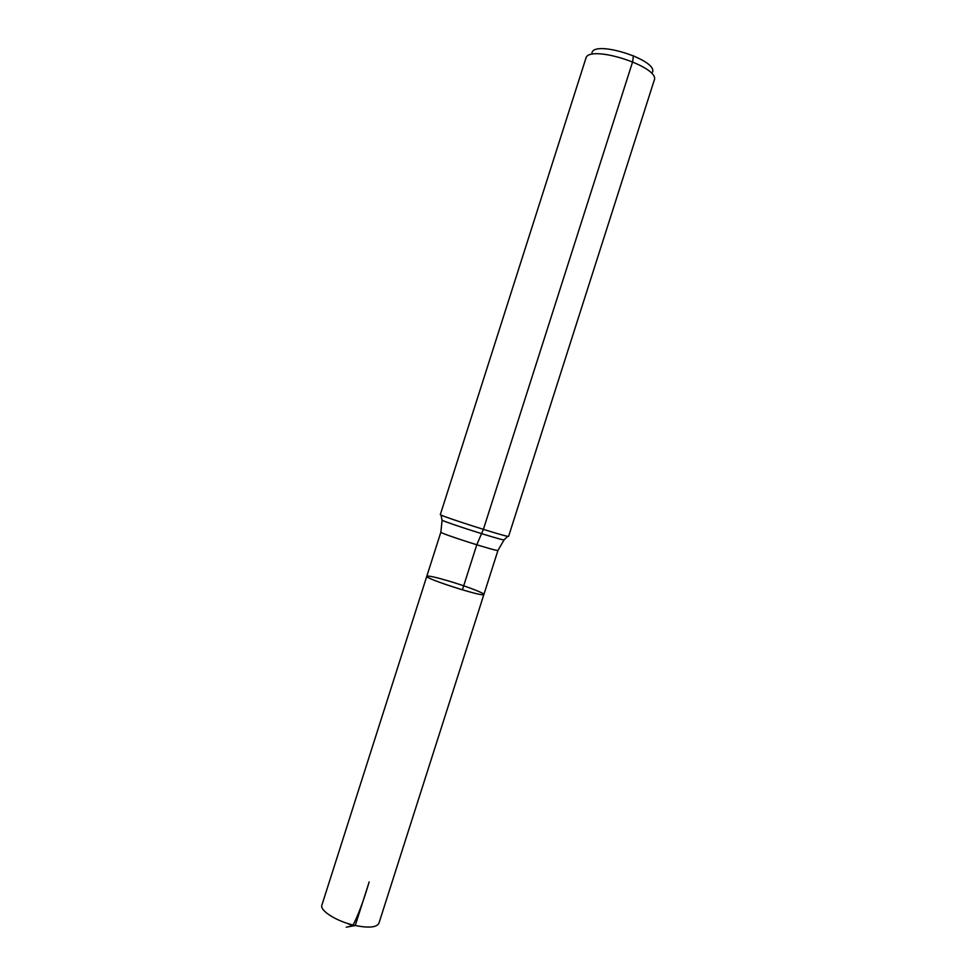 <?xml version="1.0" encoding="UTF-8"?>
<svg xmlns="http://www.w3.org/2000/svg" width="976" height="976" viewBox="0 0 976 976"><rect width="100%" height="100%" fill="white"/><g stroke="black" fill="none" stroke-linecap="round" stroke-linejoin="round"><path stroke-width="1.46" d="M504.226 539.63L497.98 550.354L483.889 594.482C484.682 597.715 424.279 578.439 426.793 576.267C428.086 575.535 435.357 577.109 448.618 580.988C465.869 586.076 484.767 593.274 483.889 594.482C484.682 597.715 424.279 578.439 426.793 576.267L321.909 905.033C319.408 910.645 337.147 921.71 355.252 925.516L346.248 927.2M652.432 72.224C658.373 60.146 594.103 39.638 591.944 52.911M654.201 80.313L654.225 80.239C660.764 66.832 588.272 43.7 585.844 58.414L585.82 58.487M654.225 80.239L508.581 536.397L507.764 536.349C502.054 535.617 446.093 517.744 441.006 515.047L440.322 514.608L585.844 58.414M483.889 594.482L378.932 923.235C376.748 927.432 368.855 928.2 355.252 925.516L369.172 881.914C363.462 901.263 357.936 915.964 352.568 926.017L347.468 923.406M633.4 55.644L632.655 61.72L483.388 529.37L476.776 544.803L462.392 589.858M507.764 536.349L503.884 539.948C498.492 539.338 446.837 522.855 442.091 520.22L441.994 519.769M497.98 550.354C499.163 552.355 438.749 533.067 440.871 532.14L426.793 576.267M440.871 532.14L442.091 520.22L441.006 515.047"/></g></svg>
